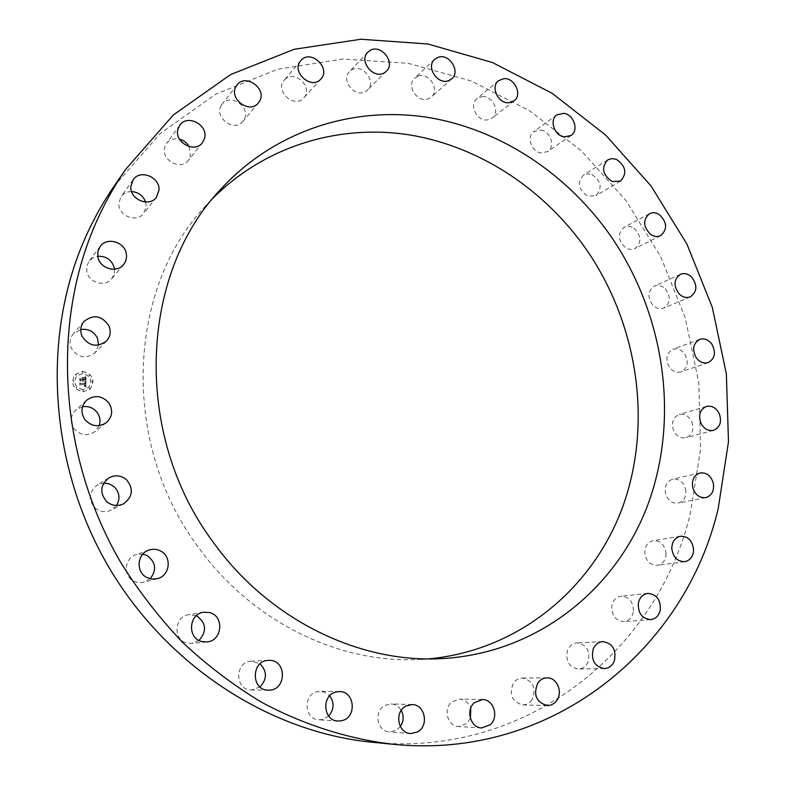 <?xml version="1.0" encoding="UTF-8"?>
<svg xmlns="http://www.w3.org/2000/svg" width="785" height="785" viewBox="0 0 785 785"><rect width="100%" height="100%" fill="white"/><g stroke="black" fill="none" stroke-linecap="round" stroke-linejoin="round"><path stroke-width="0.59" stroke-dasharray="3.92 2.94" d="M99.155 425.656L94.73 431.73C87.066 436.47 80.129 435.439 73.937 428.62C69.816 421.888 70.405 415.716 75.703 410.094L82.523 406.718M113.776 186.663L160.199 133.587L215.934 94.082L277.841 69.168L342.829 59.052L408.072 63.281L471.01 80.904L529.453 110.636L581.528 150.965L625.684 200.185L660.627 256.528L685.295 318.092L698.836 382.903L700.642 448.843L690.319 513.704C657.801 649.283 527.765 758.016 372.708 742.306M428.355 658.89L417.561 659.557C337.815 663.305 251.239 621.023 198.252 547.135C120.036 442.917 127.268 287.879 205.994 205.533L213.441 197.702M98.576 345.155L94.946 352.877C85.644 359.422 77.735 357.783 71.249 347.941C69.257 342.78 69.924 338.109 73.26 333.91L80.747 329.523M114.522 269.206L114.07 274.279L111.696 278.714C105.043 287.506 88.362 282.58 86.772 271.247L86.87 265.978L89.039 261.277L92.836 257.922L97.752 256.273M145.578 202.02L146.187 206.504L143.645 213.461C136.629 223.45 117.681 215.61 118.859 203.079L121.067 196.613C123.618 193.257 127.121 191.569 131.595 191.56M189.146 146.618L190.421 156.343L188.4 160.317C180.776 171.11 160.464 159.738 164.791 147.011L166.518 143.449C169.737 139.475 174.074 138.052 179.53 139.18M221.242 105.465L222.076 104.219C230.348 92.493 251.583 107.702 243.988 119.82L242.879 121.43C234.44 132.675 213.648 117.426 221.242 105.465M284.612 79.746C294.228 68.825 313.921 87.635 303.716 97.909L303.589 98.056C294.277 108.938 274.416 90.717 284.209 80.188L284.612 79.746M351.346 70.14C361.934 62.79 377.104 81.385 367.566 89.971L365.957 91.256C355.605 98.655 340.248 80.462 349.462 71.671L351.346 70.14M418.15 76.125C429.002 72.004 440.248 89.941 431.299 97.055L428.06 98.91C417.385 103.11 405.963 85.477 414.657 78.176L418.15 76.125M482.118 96.594C492.666 95.299 500.545 112.216 492.126 118.084L487.21 119.968C476.789 121.341 468.753 104.65 476.946 98.625L482.118 96.594M540.737 129.996C550.53 131.095 555.574 146.746 547.655 151.554L541.081 152.947C531.366 151.937 526.195 136.453 533.918 131.507L540.737 129.996M591.9 174.525C601.31 181.139 602.625 188.194 595.854 195.691L587.71 196.142C578.339 189.646 576.946 182.62 583.52 175.065L587.514 173.789L591.9 174.525M633.868 228.16C641.482 235.657 641.865 242.447 635.026 248.551C631.945 249.973 628.746 249.669 625.449 247.628C617.873 240.249 617.412 233.479 624.075 227.316C627.225 225.776 630.483 226.06 633.868 228.16M665.219 288.772C671.047 296.75 670.576 303.157 663.796 308.014C660.038 309.388 656.437 308.505 652.992 305.345C647.193 297.476 647.596 291.078 654.209 286.162C658.036 284.67 661.706 285.544 665.219 288.772M684.814 354.084C688.936 362.189 687.689 368.116 681.076 371.874C676.572 373.091 672.647 371.491 669.301 367.095C665.209 359.088 666.386 353.181 672.833 349.354C677.416 348.02 681.409 349.6 684.814 354.084M691.801 421.692C694.313 429.591 692.39 434.949 686.041 437.745C680.703 438.687 676.562 436.283 673.599 430.533C671.116 422.742 672.971 417.404 679.162 414.539C684.579 413.479 688.788 415.864 691.801 421.692M685.629 489.035C686.669 496.454 684.186 501.154 678.191 503.126C671.94 503.636 667.692 500.33 665.454 493.215C664.434 485.915 666.838 481.244 672.666 479.193C679.015 478.546 683.333 481.823 685.629 489.035M666.072 553.415C665.837 560.088 662.933 564.062 657.359 565.347C650.098 565.259 645.898 560.981 644.75 552.532C644.985 545.987 647.811 542.033 653.218 540.669C660.587 540.6 664.866 544.849 666.072 553.415M633.338 611.957C632.072 617.667 628.903 620.886 623.82 621.612C615.479 620.719 611.486 615.44 611.839 605.755C613.085 600.201 616.166 597.002 621.072 596.188C629.541 596.885 633.632 602.144 633.338 611.957M588.181 661.726C586.169 666.318 582.912 668.761 578.398 669.056C568.889 667.152 565.279 660.852 567.575 650.157C569.537 645.731 572.687 643.317 577.014 642.915C586.68 644.593 590.408 650.863 588.181 661.726M531.994 699.798C529.571 703.174 526.431 704.871 522.574 704.881C511.83 701.721 508.778 694.45 513.439 683.068C515.774 679.849 518.777 678.171 522.447 678.054C533.408 680.938 536.597 688.18 531.994 699.798M470.411 718.334L466.928 723.466L458.558 726.517C447.784 726.429 442.907 709.169 451.63 702.075L459.49 699.072C464.906 699.504 468.665 702.536 470.735 708.168M400.35 726.557L395.925 730.492L389.399 731.914C376.888 731.63 373.493 710.69 385.052 705.313L390.969 703.919C395.375 704.204 398.8 706.353 401.223 710.386M328.689 716.048L322.723 719.443L318.896 719.796C304.207 719.59 302.794 694.44 317.268 691.693L324.058 691.968L329.69 695.804M259.982 686.963L251.455 689.956C234.421 690.476 234.597 661.225 251.553 661.186L260.031 663.855M199.037 640.442L191.746 643.396L187.164 643.052C172.739 640.197 174.084 616.382 188.675 614.724L196.368 615.705M150.239 578.751L142.566 582.617L138.052 582.617L133.774 581.185C122.902 576.072 124.315 558.233 135.795 554.75L142.85 554.122M116.533 505.462L111.274 510.103C105.533 512.693 100.166 512.036 95.171 508.111C88.126 499.79 88.744 492.136 97.006 485.15L103.728 483.06M82.651 371.423C93.003 374.386 95.485 380.283 90.098 389.115L82.955 391.793C72.799 389.056 70.179 383.266 75.105 374.445L82.651 371.423M82.71 371.364C93.062 374.327 95.544 380.225 90.157 389.056L83.014 391.744C72.848 388.997 70.238 383.208 75.164 374.386L82.71 371.364M82.984 389.576C74.958 387.397 72.907 382.825 76.832 375.868L82.739 373.523C90.883 375.838 92.856 380.48 88.646 387.437L82.984 389.576M92.179 382.344L92.159 381.108L92.179 382.344M82.729 373.061L82.71 371.835L82.729 373.061M89.353 375.868L89.333 374.631L89.353 375.868M73.515 381.981L73.496 380.745L73.515 381.981M76.165 375.583L76.145 374.357L76.165 375.583M82.994 390.037L83.014 391.283L82.994 390.037M89.539 387.486L89.559 388.722L89.539 387.486M76.331 387.25L76.351 388.487L76.331 387.25M82.925 389.635C74.899 387.456 72.848 382.884 76.773 375.927L82.68 373.582C90.825 375.897 92.797 380.529 88.587 387.496L82.925 389.635M85.859 381.687L84.554 382.275L85.545 383.855L80.099 383.286L80.129 385.317L80.649 384.709L85.192 384.787L84.388 386.083L85.536 384.797L85.467 385.877L84.535 386.318L85.957 386.985L85.977 381.598L86.016 386.936L84.594 386.259L85.487 385.886L85.594 384.738L84.446 386.034L85.251 384.728L80.708 384.65L80.188 385.258L80.158 383.227L85.604 383.796L84.613 382.216L85.977 381.598M84.986 382.619L85.172 383.541L80.58 383.463L79.717 382.737L79.874 385.121L79.844 382.982L80.551 383.59L85.3 383.679L85.045 382.413M85.84 376.633L84.486 377.34L85.369 378.066L85.516 379.754L83.387 379.704L85.261 379.479L84.77 377.614L85.133 379.361L83.377 379.322L84.123 377.958L82.219 377.919L83.004 379.704L80.099 379.076L80.129 381.265L80.718 380.548L82.68 380.588L82.513 381.265L83.014 380.588L82.759 381.471L83.396 380.597L85.918 381.245L85.899 376.574L85.977 381.196L83.455 380.539L82.817 381.412L83.073 380.539L82.572 381.206L82.739 380.529L80.767 380.489L80.188 381.206L80.158 379.018L83.063 379.646L82.278 377.86L84.181 377.899L83.436 379.273L85.192 379.302L84.829 377.556L85.32 379.42L83.445 379.655L85.575 379.695L85.428 378.007L84.544 377.281L85.899 376.574M81.993 377.595L84.034 377.752L82.052 377.536M82.611 379.312L80.659 379.273L79.648 378.468L79.815 381.157L79.776 378.723L82.739 379.43L82.778 378.478L82.798 379.371L79.834 378.664L79.874 381.108L79.707 378.409L80.718 379.214L82.67 379.253M85.055 382.766L85.359 383.629L80.61 383.541L79.903 382.923L79.933 385.062L79.776 382.678L80.639 383.404L85.231 383.482L85.192 382.491M92.12 382.393L92.1 381.167L92.12 382.393M82.67 373.12L82.651 371.894L82.67 373.12M89.294 375.917L89.274 374.69L89.294 375.917M73.456 382.04L73.437 380.803L73.456 382.04M76.106 375.642L76.086 374.406L76.106 375.642M82.935 390.096L82.955 391.332L82.935 390.096M89.48 387.545L89.5 388.781L89.48 387.545M76.282 387.309L76.292 388.546L76.282 387.309M86.595 400.262L75.703 410.094M106.279 422.703L94.73 431.73M220.605 189.42L205.994 205.533M439.306 658.733L417.561 659.557M83.966 321.457L73.26 333.91M106.387 341.141L94.946 352.877M100.156 246.451L89.039 261.277M123.559 264.555L111.696 278.714M133.097 179.814L121.067 196.613M156.401 197.31L143.645 213.461M179.844 125.198L166.518 143.449M202.412 142.703L188.4 160.317M236.962 85.045L222.076 104.219M258.393 102.904L242.879 121.43M320.859 79.02L303.716 97.909M300.783 60.661L284.209 80.188M386.377 71.209L367.566 89.971M367.763 52.281L349.462 71.671M451.728 78.863L431.299 97.055M434.625 59.356L414.657 78.176M514.096 100.823L492.126 118.084M498.495 80.727L476.946 98.625M571.019 135.511L547.655 151.554M556.899 114.846L533.918 131.507M620.444 181.109L595.854 195.691M607.767 159.855L583.52 175.065M660.666 235.608L635.026 248.551M649.401 213.746L624.075 227.316M690.29 296.848L663.796 308.014M680.409 274.348L654.209 286.162M708.188 362.562L681.076 371.874M699.68 339.385L672.833 349.354M713.526 430.337L686.041 437.745M706.402 406.444L679.162 414.539M705.774 497.621L678.191 503.126M700.043 472.962L672.666 479.193M684.736 561.677L657.359 565.347M680.409 536.243L653.218 540.669M650.657 619.64L623.82 621.612M647.743 593.431L621.072 596.188M604.332 668.565L578.398 669.056M602.811 641.59L577.014 642.915M547.233 705.558L522.574 704.881M547.017 677.857L522.447 678.054M481.617 727.94L458.558 726.517M482.481 699.572L459.49 699.072M410.565 733.543L389.399 731.914M412.096 704.587L390.969 703.919M337.992 721.042L318.896 719.796M339.414 691.585L320.349 691.34M268.441 690.162L251.455 689.956M268.49 660.371L251.553 661.186M203.55 612.251L188.675 614.724M206.779 641.944L191.746 643.396M148.865 550.099L135.795 554.75M157.432 578.633L144.048 582.293M108.713 477.986L97.006 485.15M123.48 503.842L111.274 510.103"/><path stroke-width="1.18" d="M84.8 419.425C80.531 412.459 81.13 406.061 86.595 400.262C94.651 394.649 102.07 395.532 108.86 402.911C113.285 410.31 112.422 416.904 106.279 422.703C98.37 427.589 91.207 426.5 84.8 419.425M82.523 406.718C88.548 405.865 93.464 407.827 97.252 412.596C100.058 416.698 100.696 421.045 99.155 425.656M93.729 228.003C102.531 207.083 113.148 187.576 125.571 169.511L173.318 114.993L230.623 74.575L294.208 49.278L360.923 39.25L427.835 43.989L492.362 62.486L552.257 93.376L605.647 135.079L650.942 185.868L686.846 243.919L712.28 307.278L726.37 373.954L728.48 441.788L718.206 508.533C685.58 648.008 552.993 760.42 393.422 744.308C348.442 739.058 303.491 724.859 260.983 701.918C233.204 685.109 207.112 665.297 182.709 642.483C159.522 618.119 138.886 591.478 120.802 562.541C60.19 458.901 51.349 328.768 93.729 228.003M612.084 238.002C664.758 315.766 679.682 418.101 647.988 504.333C616.058 590.134 535.988 654.533 439.306 658.733C357.381 662.589 268.087 618.825 213.294 542.298C132.41 434.331 139.691 273.955 220.605 189.42C274.21 130.938 352.308 106.073 426.304 117.161C500.428 128.799 568.389 174.378 612.084 238.002M81.915 335.97C79.844 330.622 80.531 325.785 83.966 321.457C93.621 314.02 101.962 315.541 109.007 326.02C111.176 331.692 110.302 336.736 106.387 341.141C96.79 347.883 88.626 346.156 81.915 335.97M97.831 256.744L97.919 251.298L100.156 246.451C106.76 236.727 124.619 241.76 126.297 253.702C126.993 257.804 126.081 261.425 123.559 264.555C116.72 273.622 99.489 268.47 97.831 256.744M130.83 186.487L133.097 179.814C140.083 168.932 160.189 177.037 159.002 190.147L156.401 197.31C149.179 207.603 129.643 199.41 130.83 186.487M178.077 128.848L179.844 125.198C187.468 113.57 208.918 125.345 204.483 138.611L202.412 142.703C194.582 153.791 173.632 141.957 178.077 128.848M236.099 86.33L236.962 85.045C245.45 73.015 267.302 88.803 259.531 101.245L258.393 102.904C249.728 114.443 228.307 98.616 236.099 86.33M301.195 60.2C311.046 49.023 331.319 68.491 320.859 79.02L320.731 79.157C311.184 90.324 290.744 71.445 300.783 60.661L301.195 60.2M369.686 50.711C380.529 43.204 396.14 62.437 386.377 71.209L384.728 72.524C374.131 80.07 358.323 61.269 367.763 52.281L369.686 50.711M438.207 57.266C449.314 53.095 460.883 71.592 451.728 78.863L448.421 80.757C437.5 85.006 425.735 66.803 434.625 59.356L438.207 57.266M503.784 78.677C514.567 77.401 522.692 94.828 514.096 100.823L509.072 102.727C498.406 104.091 490.125 86.87 498.495 80.727L503.784 78.677M563.865 113.325C573.894 114.502 579.094 130.604 571.019 135.511L564.307 136.914C554.357 135.825 549.019 119.879 556.899 114.846L563.865 113.325M616.333 159.335C625.969 166.185 627.343 173.446 620.444 181.109L612.123 181.541C602.527 174.819 601.074 167.588 607.767 159.855L611.849 158.57L616.333 159.335M659.41 214.658C667.211 222.381 667.633 229.367 660.666 235.608C657.526 237.06 654.258 236.736 650.883 234.627C643.111 227.002 642.621 220.045 649.401 213.746C652.61 212.176 655.946 212.48 659.41 214.658M691.654 277.076C697.649 285.289 697.188 291.883 690.29 296.848C686.453 298.251 682.773 297.319 679.251 294.061C673.285 285.946 673.667 279.372 680.409 274.348C684.314 272.827 688.062 273.739 691.654 277.076M711.936 344.281C716.165 352.622 714.919 358.716 708.188 362.562C703.586 363.798 699.572 362.15 696.138 357.607C691.928 349.364 693.116 343.29 699.68 339.385C704.351 338.021 708.443 339.66 711.936 344.281M719.345 413.832C721.935 421.967 720.002 427.472 713.526 430.337C708.08 431.289 703.841 428.806 700.789 422.889C698.228 414.863 700.092 409.377 706.402 406.444C711.936 405.364 716.244 407.827 719.345 413.832M713.32 483.128C714.409 490.762 711.897 495.59 705.774 497.621C699.386 498.132 695.039 494.717 692.723 487.387C691.644 479.87 694.087 475.062 700.043 472.962C706.52 472.315 710.945 475.7 713.32 483.128M693.597 549.382C693.381 556.261 690.427 560.353 684.736 561.677C677.318 561.569 673 557.164 671.793 548.45C672.009 541.709 674.884 537.646 680.409 536.243C687.935 536.184 692.331 540.561 693.597 549.382M660.352 609.69C659.086 615.577 655.848 618.894 650.657 619.64C642.11 618.717 637.999 613.271 638.333 603.282C639.589 597.552 642.729 594.265 647.743 593.431C656.417 594.157 660.617 599.573 660.352 609.69M614.321 661.009C612.28 665.739 608.944 668.261 604.332 668.565C594.579 666.602 590.86 660.097 593.166 649.067C595.167 644.495 598.376 642.002 602.811 641.59C612.722 643.327 616.559 649.794 614.321 661.009M556.879 700.308C554.406 703.802 551.188 705.548 547.233 705.558C536.204 702.29 533.054 694.784 537.794 683.029C540.178 679.702 543.249 677.975 547.017 677.857C556.712 677.298 563.11 691.84 556.879 700.308M490.193 724.781L481.617 727.94C470.549 727.852 465.485 710.013 474.415 702.673L482.481 699.572C493.706 699.219 499.221 717.205 490.193 724.781M417.267 732.081L410.565 733.543C397.691 733.259 394.149 711.602 406.012 706.039L412.096 704.587C425.176 704.312 429.336 726.233 417.267 732.081M341.926 720.669L337.992 721.042C322.861 720.826 321.35 694.794 336.235 691.948L339.414 691.585C354.81 691.016 357.155 717.519 341.926 720.669M268.598 690.162L268.441 690.162C250.876 690.692 251.004 660.411 268.49 660.371L269.226 660.362C287.153 659.783 286.584 690.839 268.598 690.162M202.039 641.581C187.154 638.607 188.498 613.948 203.55 612.251L209.32 612.506C224.579 615.656 222.459 641.149 206.779 641.944L202.039 641.581M146.834 577.466C135.589 572.167 137.022 553.69 148.865 550.099C152.908 548.754 156.804 549.039 160.572 550.972C172.17 556.496 170.041 575.788 157.432 578.633L152.025 579.065L146.834 577.466M106.848 501.752C99.558 493.127 100.186 485.199 108.713 477.986C114.904 474.689 120.782 475.21 126.346 479.566C133.823 488.712 132.871 496.797 123.48 503.842C117.554 506.521 112.01 505.825 106.848 501.752M393.422 744.308L372.708 742.306C270.697 732.582 167.342 666.691 108.595 566.799C50.073 466.8 41.654 341.161 82.837 243.448C91.394 223.156 101.707 204.228 113.776 186.663L125.571 169.511M213.441 197.702C266.606 144.911 341.21 123.579 411.448 135.226C481.784 147.403 545.948 190.814 587.465 251.063C637.724 325.029 652.463 422.124 623.418 504.892C594.108 587.259 519.748 650.598 428.355 658.89M80.747 329.523C88.352 328.522 93.945 331.427 97.507 338.237L98.576 345.155M97.752 256.273C106.407 256.018 111.941 259.982 114.365 268.185L114.522 269.206M131.595 191.56C138.454 192.139 143.115 195.632 145.578 202.02M179.53 139.18C183.749 140.338 186.948 142.821 189.146 146.618M470.735 708.168L470.411 718.334M401.223 710.386C404.01 715.93 403.716 721.327 400.35 726.557M329.69 695.804C334.498 702.732 334.165 709.483 328.689 716.048M260.031 663.855C267.234 671.41 267.224 679.113 259.982 686.963M196.368 615.705C206.249 622.74 207.142 630.993 199.037 640.442M142.85 554.122L147.129 555.584C155.862 562.178 156.892 569.9 150.239 578.751M103.728 483.06L109.252 483.845L114.08 486.641C119.614 492.332 120.429 498.603 116.533 505.462"/></g></svg>
